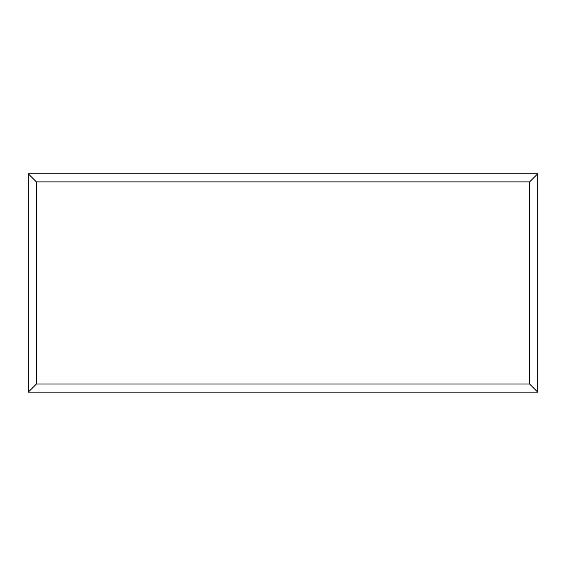 <?xml version="1.0" encoding="UTF-8"?>
<svg xmlns="http://www.w3.org/2000/svg" width="566" height="566" viewBox="0 0 566 566"><rect width="100%" height="100%" fill="white"/><g stroke="black" fill="none" stroke-linecap="round" stroke-linejoin="round"><path stroke-width="0.85" d="M537.7 392.118L28.3 392.118L28.3 173.804L537.7 173.804L537.7 392.118L529.613 384.031L529.613 181.891L537.7 173.804M28.3 392.118L36.387 384.031L529.613 384.031M529.613 181.891L36.387 181.891L28.3 173.804M428.703 392.118L137.361 392.118M36.387 181.891L36.387 384.031"/></g></svg>
